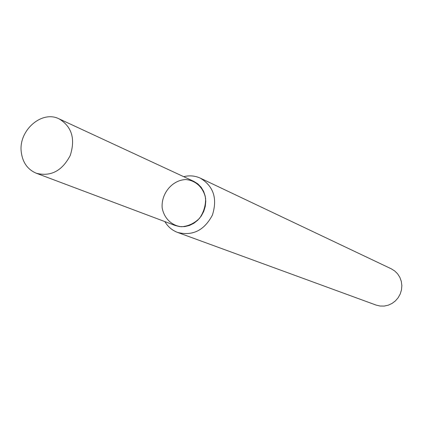 <?xml version="1.0" encoding="UTF-8"?>
<svg xmlns="http://www.w3.org/2000/svg" width="423" height="423" viewBox="0 0 423 423"><rect width="100%" height="100%" fill="white"/><g stroke="black" fill="none" stroke-linecap="round" stroke-linejoin="round"><path stroke-width="0.63" d="M162.173 207.857C164.045 218.263 171.68 225.739 181.61 226.76C188.351 226.183 194.326 223.36 199.545 218.3C203.727 212.224 205.737 205.562 205.583 198.302C203.6 187.796 195.801 180.425 185.882 179.564C172.378 179.902 161.01 193.517 162.173 207.857M164.859 221.599C167.92 226.765 172.177 230.376 177.623 232.439C192.687 236.177 204.272 230.403 212.388 215.117C217.607 198.614 213.604 186.3 200.38 178.178C195.093 175.741 189.53 175.238 183.698 176.671M177.623 232.439L376.01 305.052L379.997 306.019L384.126 306.072L388.198 305.205L392.021 303.45L395.41 300.896L398.202 297.665L400.264 293.906L401.501 289.797L401.85 285.536L401.295 281.332L399.867 277.377L397.631 273.861L394.701 270.953L391.217 268.785L200.38 178.178M21.25 151.931C22.562 162.432 27.59 169.538 36.336 173.256C50.792 176.872 62.091 170.95 70.229 155.5C75.543 138.866 71.847 126.662 59.141 118.884C41.824 109.901 18.416 130.522 21.25 151.931M36.336 173.256L175.291 225.522L179.865 226.633L184.64 226.622L189.382 225.485L193.866 223.275L197.874 220.097L201.211 216.1L203.712 211.479L205.255 206.45L205.768 201.269L205.229 196.182L203.659 191.439L201.147 187.262L197.805 183.846L193.813 181.367L59.141 118.884"/></g></svg>
